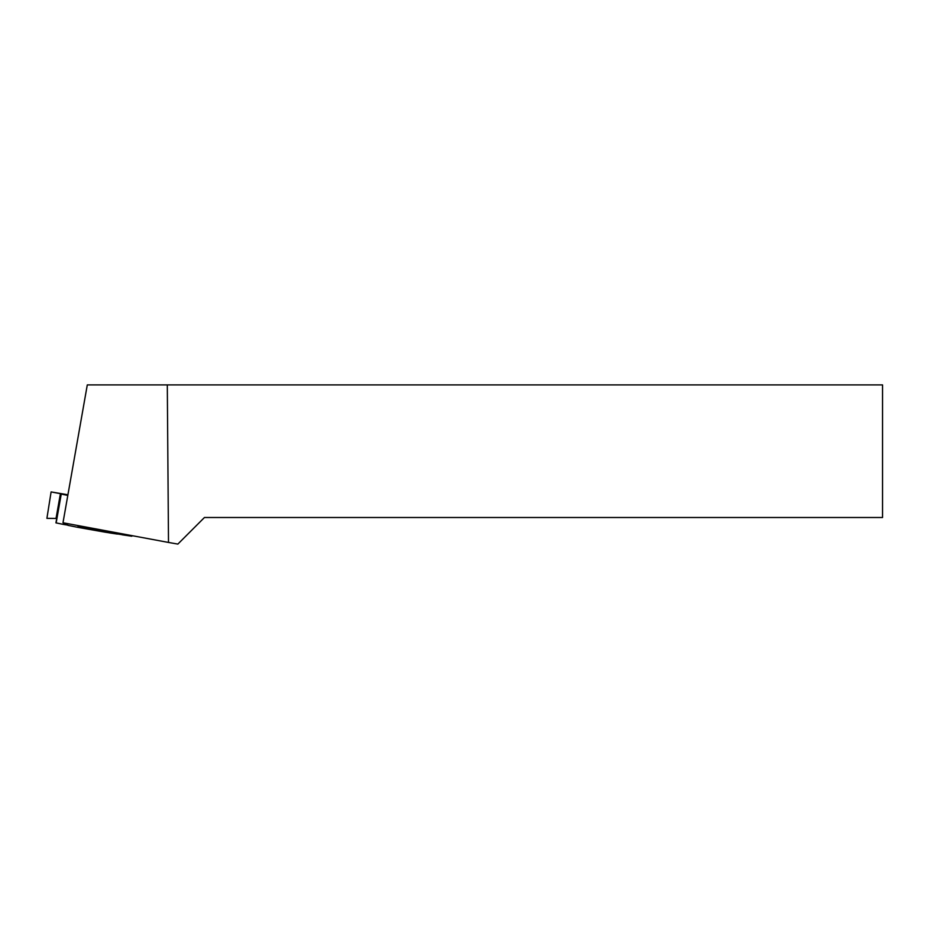 <?xml version="1.0" encoding="UTF-8"?>
<svg xmlns="http://www.w3.org/2000/svg" width="929" height="929" viewBox="0 0 929 929"><rect width="100%" height="100%" fill="white"/><g stroke="black" fill="none" stroke-linecap="round" stroke-linejoin="round"><path stroke-width="1.39" d="M46.903 518.336L56.715 518.463L55.937 522.864L63.149 524.351L64.229 523.097L65.541 523.248L64.229 523.097L63.149 524.351L55.937 522.864L61.024 494.031L67.805 495.424M67.91 525.326L67.178 523.55L67.91 525.326L77.479 527.277L78.733 525.709L77.479 527.277L67.91 525.326M67.922 494.774L51.107 491.917L46.903 518.359L56.715 518.463L61.059 493.787L51.548 492.01M78.059 526.894L103.653 531.423L102.817 530.192L104.954 532.143L117.321 534.07L118.157 533.06L117.321 534.07L109.645 532.921L109.901 531.516M122.117 534.779L121.653 533.711L122.117 534.779L131.779 536.219L132.417 535.708L131.779 536.219L117.414 533.943M103.653 531.423L109.645 532.921M64.229 523.097L67.573 524.502M63.149 524.351L67.829 525.129M46.903 518.359L51.107 491.917M168.497 542.443L62.986 522.772L87.291 384.908L167.301 384.908L168.497 542.443L177.857 544.092L204.45 517.499L882.55 517.499L882.55 384.908L167.301 384.908M61.244 494.077L56.158 522.911M60.42 493.659L56.042 518.44M110.493 531.632L110.249 533.014M77.502 527.277L104.907 532.131L77.49 527.277"/></g></svg>
